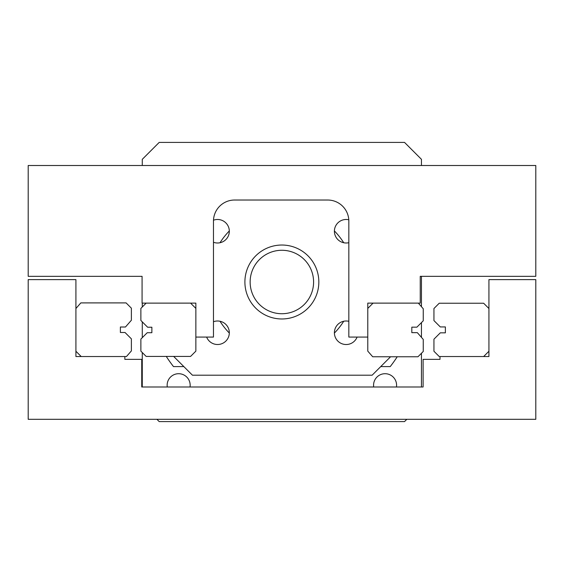 <?xml version="1.0" encoding="UTF-8"?>
<svg xmlns="http://www.w3.org/2000/svg" width="564" height="564" viewBox="0 0 564 564"><rect width="100%" height="100%" fill="white"/><g stroke="black" fill="none" stroke-linecap="round" stroke-linejoin="round"><path stroke-width="0.85" d="M373.706 386.989A11.506 11.506 0 0 1 385.078 373.706A11.506 11.506 0 0 1 396.443 386.989M167.282 386.989A11.506 11.506 0 0 1 178.654 373.706A11.506 11.506 0 0 1 190.019 386.989M343.723 321.254A73.264 73.264 0 0 1 334.403 333.063M229.322 333.056A73.264 73.264 0 0 1 220.002 321.254M406.82 419.306L404.536 421.59L159.196 421.59L156.912 419.306M142.276 165.506L142.276 159.33L159.196 142.41L404.536 142.41L421.456 159.33L421.456 165.506M421.456 276.332L421.456 306.689M421.456 322.608L421.456 337.357M421.456 353.276L421.456 386.989M142.276 386.989L142.276 352.535M142.276 337.674L142.276 321.868M142.276 307.006L142.276 303.122M220.009 242.739A73.264 73.264 0 0 1 229.322 230.944M334.403 230.937A73.264 73.264 0 0 1 343.723 242.739M397.232 356.758A137.475 137.475 0 0 1 390.225 366.6L380.728 366.6M183.843 366.6L173.5 366.6A137.475 137.475 0 0 1 166.274 356.42M141.733 386.989L423.113 386.989L423.113 359.346L440.005 359.346L440.005 356.533L488.932 356.533L488.932 279.617L535.8 279.617L535.8 419.306L28.2 419.306L28.2 279.617L75.914 279.617L75.914 356.533L124.841 356.533L124.841 359.346L141.733 359.346L141.733 386.989L168.974 386.989M244.896 282A36.97 36.97 0 0 1 281.866 245.03A36.97 36.97 0 0 1 318.836 282A36.97 36.97 0 0 1 281.866 318.97A36.97 36.97 0 0 1 244.896 282M213.495 220.207A11.759 11.759 0 0 1 229.322 231.24A11.759 11.759 0 0 1 213.474 242.266M357.097 337.075A11.759 11.759 0 0 1 334.396 332.76A11.759 11.759 0 0 1 348.834 321.304M348.834 242.689A11.759 11.759 0 0 1 334.396 231.24A11.759 11.759 0 0 1 348.785 219.777M213.474 321.734A11.759 11.759 0 0 1 229.322 332.76A11.759 11.759 0 0 1 206.628 337.075M390.57 356.758L372.134 375.201L192.444 375.201L173.663 356.42M535.8 276.332L420.236 276.332L420.236 303.122L367.784 303.122L367.784 337.075L348.834 337.075L348.834 221.173A21.15 21.15 0 0 0 327.684 200.023L234.624 200.023A21.15 21.15 0 0 0 213.474 221.173L213.474 337.075L195.863 337.075L195.863 303.122L142.072 303.122L142.072 276.332L28.2 276.332L28.2 165.506L535.8 165.506L535.8 276.332M75.914 308.522L80.835 302.896L126.096 302.896L131.384 308.184L131.384 320.239L125.462 327.007L120.386 327.007L120.386 332.492L125.025 332.492L131.384 338.851L131.384 350.907L126.463 356.533L124.841 356.533M81.202 356.533L75.914 351.245M195.863 337.075L195.863 351.132L190.576 356.42L146.161 356.42L140.873 351.132L140.873 339.077L147.232 332.718L151.871 332.718L151.871 327.233L147.641 327.233L140.873 320.465L140.873 308.409L146.161 303.122M190.576 303.122L195.863 308.409M418.333 303.122L423.254 308.748L423.254 320.803L416.895 327.162L411.819 327.162L411.819 332.647L417.332 332.647L423.254 339.415L423.254 351.471L417.966 356.758L372.705 356.758L367.784 351.132L367.784 337.075M367.784 308.409L373.072 303.122M440.005 356.533L439.229 356.533L433.942 351.245L433.942 339.19L440.301 332.83L445.377 332.83L445.377 326.937L440.301 326.937L433.942 320.578L433.942 308.522L439.229 303.235L483.644 303.235L488.932 308.522M488.932 351.245L483.644 356.533M313.591 282A31.725 31.725 0 0 1 281.866 313.725A31.725 31.725 0 0 1 250.141 282A31.725 31.725 0 0 1 281.866 250.275A31.725 31.725 0 0 1 313.591 282"/></g></svg>
